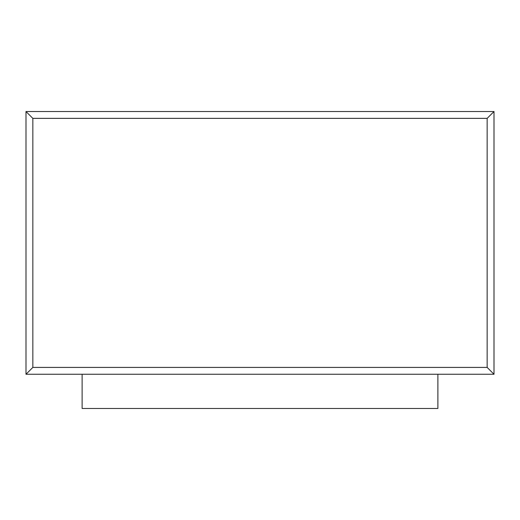 <?xml version="1.0" encoding="UTF-8"?>
<svg xmlns="http://www.w3.org/2000/svg" width="520" height="520" viewBox="0 0 520 520"><rect width="100%" height="100%" fill="white"/><g stroke="black" fill="none" stroke-linecap="round" stroke-linejoin="round"><path stroke-width="0.78" d="M26 374.263L26 111.527L494 111.527L494 374.263L26 374.263L32.845 367.419L487.156 367.419L487.156 118.372L32.845 118.372L32.845 367.419M82.108 374.263L82.108 408.473L437.892 408.473L437.892 374.263M487.156 367.419L494 374.263M494 111.527L487.156 118.372M26 111.527L32.845 118.372"/></g></svg>
